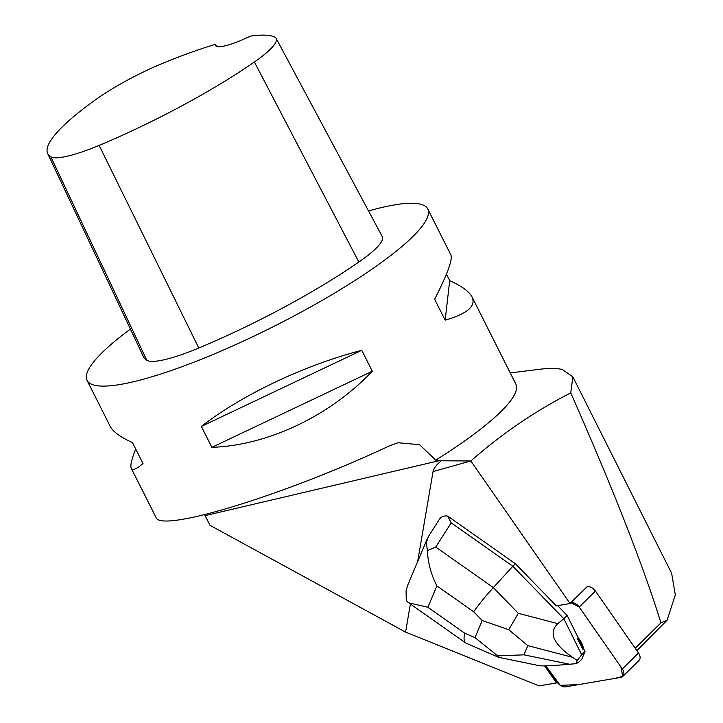 <?xml version="1.0" encoding="UTF-8"?>
<svg xmlns="http://www.w3.org/2000/svg" width="723" height="723" viewBox="0 0 723 723"><rect width="100%" height="100%" fill="white"/><g stroke="black" fill="none" stroke-linecap="round" stroke-linejoin="round"><path stroke-width="1.08" d="M586.986 586.778L587.293 586.724A7.564 4.989 45.4 0 1 595.427 591.053L638.508 652.986A7.564 4.989 45.4 0 1 639.042 660.397L622.846 676.385A7.564 4.989 -134.6 0 0 622.313 668.974L579.222 607.049A7.564 4.989 -134.6 0 0 571.098 602.72L579.24 607.067L620.867 666.904L622.819 676.412L614.369 678.472L578.734 684.591L560.262 685.341L545.838 665.856L557.433 682.521A7.564 4.989 -134.6 0 0 565.567 686.85L620.876 677.361A7.564 4.989 -134.6 0 0 622.846 676.385M583.461 648.441A18.165 11.975 -134.6 0 0 578.264 637.912L577.496 638.671A18.165 11.975 45.4 0 1 582.702 649.2L583.461 648.441L584.997 651.54L581.771 659.213L578.454 662.485L575.933 663.678L569.597 664.238C552.544 665.747 542.422 666.217 539.204 665.666L498.635 657.306M428.423 536.502L439.439 519.213C441.265 516.556 444.03 515.526 447.763 516.132L451.197 522.856L435.752 547.076L493.33 587.6C485.287 596.484 478.734 604.536 473.682 611.775L436.882 585.874C431.269 575.065 428.079 563.307 427.311 550.601L426.453 542.34L428.368 536.583M587.022 586.769L570.022 603.524L556.349 605.874L515.4 563.732L447.763 516.132M570.022 603.524L470.845 460.976L441.319 460.777C436.367 464.817 433.61 468.423 433.05 471.586L417.641 561.617M410.384 604.021L405.576 632.11L539.069 685.91L556.43 682.928L544.573 665.883M557.198 682.169L556.43 682.928M582.702 649.2L577.496 638.671M635.219 648.251L660.939 622.855L667.121 620.189L636.873 650.628M204.799 514.668A192.137 36.005 153.3 0 0 204.681 514.758L210.022 525.35L405.576 632.11M660.939 622.855C643.425 566.281 613.366 489.625 570.745 392.878C535.137 411.062 501.834 433.755 470.845 460.976M510.248 372.932L542.358 368.956C551.532 368.161 558.228 368.369 562.458 369.58L572.851 376.873L570.745 392.878M204.681 514.758L205.413 514.216M135.743 449.091C131.559 459.376 130.077 465.784 131.288 468.323L155.942 517.343C159.864 533.375 285.332 494.884 390.321 445.449L398.102 442.747L419.629 444.708L435.734 460.135A190.7 35.734 -26.7 0 0 515.833 384.04L472.029 296.945C469.254 291.559 461.807 286.118 449.697 280.641L446.425 274.134M435.734 460.135L441.319 460.777M368.531 210.944A190.7 35.734 153.3 0 1 427.79 208.992A190.7 35.734 153.3 0 1 374.957 267.076A190.7 35.734 153.3 0 1 197.162 360.931A190.7 35.734 153.3 0 1 87.049 380.361A190.7 35.734 153.3 0 1 117.361 339.159A190.7 35.734 153.3 0 1 130.42 329.073M427.79 208.992L450.881 254.912C452.797 259.449 447.383 274.216 434.65 299.223L445.169 320.144C467.293 313.818 476.249 306.082 472.029 296.945M211.875 447.338C267.844 445.431 329.851 416.014 372.291 371.233L361.771 350.312C304.311 365.232 242.304 394.65 201.356 426.416L211.875 447.338L372.291 371.233M131.288 468.323C132.571 470.754 136.475 469.146 143 463.515L132.481 442.593C120.361 437.108 112.915 431.676 110.149 426.281L87.049 380.361M215.562 44.284A38.138 7.149 153.3 0 0 215.617 45.612A38.138 7.149 153.3 0 0 250.285 36.15A184.952 34.659 153.3 0 1 274.324 36.864A75.3 14.108 153.3 0 1 276.132 38.364L382.268 236.593A81.048 15.183 153.3 0 1 358.861 262.042A190.7 35.734 153.3 0 1 198.798 348.016A81.048 15.183 153.3 0 1 146.805 360.298A190.7 35.734 153.3 0 1 143.552 356.927L47.682 153.52A184.952 34.659 153.3 0 1 96.755 98.915A75.3 14.108 153.3 0 1 164.998 62.359A184.952 34.659 153.3 0 1 215.562 44.284L216.665 46.444M276.132 38.364A75.3 14.108 153.3 0 1 254.379 61.997A184.952 34.659 153.3 0 1 99.15 145.386A75.3 14.108 153.3 0 1 50.836 156.801A184.952 34.659 153.3 0 1 47.682 153.52M445.169 320.144L449.697 280.641M201.356 426.416L361.771 350.312M667.121 620.189L675.318 594.893L671.667 573.456M451.197 522.856L512.851 566.254L515.4 563.732M427.41 538.4L407.871 584.844L406.082 590.745L406.263 600.614L408.567 602.783L427.889 607.257L464.69 633.158C463.615 638.337 463.949 641.608 465.702 642.964L466.154 643.217M427.311 550.601L435.752 547.076M508.739 629.697L527.826 645.63L523.958 654.839L497.722 655.888L474.993 637.641L482.196 620.524L508.739 629.697L518.319 613.321L493.33 587.6L512.851 566.254L563.85 618.743L567.166 615.463L557.632 605.648M578.264 637.912L567.166 615.463M518.319 613.321L557.831 623.642L563.85 618.743L581.681 654.812L584.997 651.54M557.831 623.642C548.377 632.652 553.276 643.877 572.508 657.306L527.826 645.63M581.681 654.812L577.279 660.461L572.508 657.306M577.279 660.461L575.933 663.678M497.722 655.888L498.382 657.243M595.427 591.053L579.222 607.049M622.313 668.974L638.508 652.986M571.098 602.72L587.293 586.724M470.772 460.976L433.05 471.586M205.133 515.626L439.593 460.578M254.379 61.997L358.861 262.042M99.15 145.386L198.798 348.016M50.836 156.801L146.805 360.298M464.69 633.158L474.993 637.641M482.196 620.524L473.682 611.775M436.882 585.874L427.889 607.257M523.958 654.839L569.597 664.238M671.712 573.438L572.779 376.728M409.489 603.398L465.386 642.738M466.462 643.353L498.264 657.189"/></g></svg>
